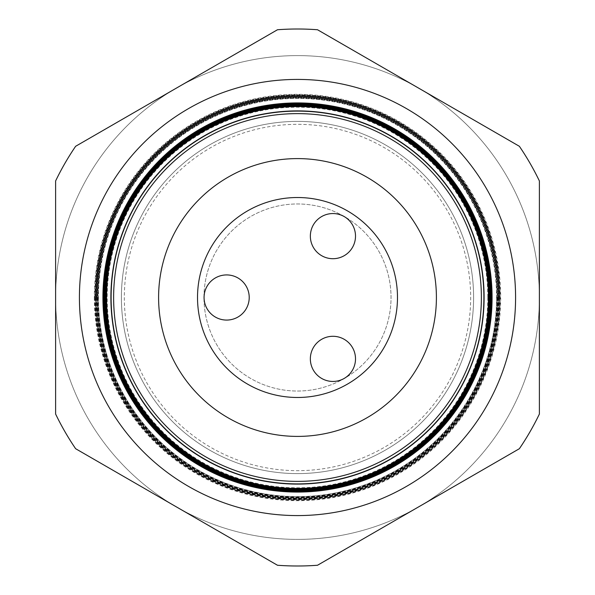 <?xml version="1.0" encoding="UTF-8"?>
<svg xmlns="http://www.w3.org/2000/svg" width="595" height="595" viewBox="0 0 595 595"><rect width="100%" height="100%" fill="white"/><g stroke="black" fill="none" stroke-linecap="round" stroke-linejoin="round"><path stroke-width="0.45" stroke-dasharray="2.98 2.23" d="M310.352 358.867A22.573 22.573 0 0 1 332.932 336.294A22.573 22.573 0 0 1 355.505 358.867A22.573 22.573 0 0 1 332.932 381.447A22.573 22.573 0 0 1 310.352 358.867M310.352 236.133A22.573 22.573 0 0 1 332.932 213.553A22.573 22.573 0 0 1 355.505 236.133A22.573 22.573 0 0 1 332.932 258.706A22.573 22.573 0 0 1 310.352 236.133M204.063 297.5A22.573 22.573 0 0 1 226.636 274.927A22.573 22.573 0 0 1 249.216 297.5A22.573 22.573 0 0 1 226.636 320.073A22.573 22.573 0 0 1 204.063 297.5M203.966 297.5A93.534 93.534 0 0 1 297.5 203.966A93.534 93.534 0 0 1 391.034 297.5A93.534 93.534 0 0 1 297.5 391.034A93.534 93.534 0 0 1 203.966 297.5A93.534 93.534 0 0 1 297.5 203.966A93.534 93.534 0 0 1 391.034 297.5A93.534 93.534 0 0 1 297.5 391.034A93.534 93.534 0 0 1 203.966 297.5M397.482 297.5A99.982 99.982 0 0 1 297.5 397.482A99.982 99.982 0 0 1 197.518 297.5A99.982 99.982 0 0 1 297.5 197.518A99.982 99.982 0 0 1 397.482 297.5A99.982 99.982 0 0 1 297.5 397.482A99.982 99.982 0 0 1 197.518 297.5A99.982 99.982 0 0 1 297.5 197.518A99.982 99.982 0 0 1 397.482 297.5A99.982 99.982 0 0 0 297.5 197.518A99.982 99.982 0 0 0 197.518 297.5A99.982 99.982 0 0 0 297.5 397.482A99.982 99.982 0 0 0 397.482 297.5M106.691 297.5A190.809 190.809 0 0 0 297.5 488.309A190.809 190.809 0 0 0 488.309 297.5A190.809 190.809 0 0 0 297.5 106.691A190.809 190.809 0 0 0 106.691 297.5M124.333 297.5A173.167 173.167 0 0 0 297.5 470.667A173.167 173.167 0 0 0 470.667 297.5A173.167 173.167 0 0 0 297.5 124.333A173.167 173.167 0 0 0 124.333 297.5M121.395 297.5A176.105 176.105 0 0 0 297.5 473.605A176.105 176.105 0 0 0 473.605 297.5A176.105 176.105 0 0 0 297.5 121.395A176.105 176.105 0 0 0 121.395 297.5A176.105 176.105 0 0 0 297.5 473.605A176.105 176.105 0 0 0 473.605 297.5A176.105 176.105 0 0 0 297.5 121.395A176.105 176.105 0 0 0 121.395 297.5A176.105 176.105 0 0 0 297.5 473.605A176.105 176.105 0 0 0 473.605 297.5A176.105 176.105 0 0 0 297.5 121.395A176.105 176.105 0 0 0 121.395 297.5A176.105 176.105 0 0 0 297.5 473.605A176.105 176.105 0 0 0 473.605 297.5A176.105 176.105 0 0 0 297.5 121.395A176.105 176.105 0 0 0 121.395 297.5A176.105 176.105 0 0 0 297.5 473.605A176.105 176.105 0 0 0 473.605 297.5A176.105 176.105 0 0 0 297.5 121.395A176.105 176.105 0 0 0 121.395 297.5A176.105 176.105 0 0 0 297.5 473.605A176.105 176.105 0 0 0 473.605 297.5A176.105 176.105 0 0 0 297.5 121.395A176.105 176.105 0 0 0 121.395 297.5A176.105 176.105 0 0 0 297.5 473.605A176.105 176.105 0 0 0 473.605 297.5A176.105 176.105 0 0 0 297.5 121.395A176.105 176.105 0 0 0 121.395 297.5A176.105 176.105 0 0 0 297.5 473.605A176.105 176.105 0 0 0 473.605 297.5A176.105 176.105 0 0 0 297.5 121.395A176.105 176.105 0 0 0 121.395 297.5M110.677 297.5A186.823 186.823 0 0 0 297.5 484.323A186.823 186.823 0 0 0 484.323 297.5A186.823 186.823 0 0 0 297.5 110.677A186.823 186.823 0 0 0 110.677 297.5A186.823 186.823 0 0 0 297.5 484.323A186.823 186.823 0 0 0 484.323 297.5A186.823 186.823 0 0 0 297.5 110.677A186.823 186.823 0 0 0 110.677 297.5A186.823 186.823 0 0 0 297.5 484.323A186.823 186.823 0 0 0 484.323 297.5A186.823 186.823 0 0 0 297.5 110.677A186.823 186.823 0 0 0 110.677 297.5A186.823 186.823 0 0 0 297.5 484.323A186.823 186.823 0 0 0 484.323 297.5A186.823 186.823 0 0 0 297.5 110.677A186.823 186.823 0 0 0 110.677 297.5A186.823 186.823 0 0 0 297.5 484.323A186.823 186.823 0 0 0 484.323 297.5A186.823 186.823 0 0 0 297.5 110.677A186.823 186.823 0 0 0 110.677 297.5A186.823 186.823 0 0 0 297.5 484.323A186.823 186.823 0 0 0 484.323 297.5A186.823 186.823 0 0 0 297.5 110.677A186.823 186.823 0 0 0 110.677 297.5A186.823 186.823 0 0 0 297.5 484.323A186.823 186.823 0 0 0 484.323 297.5A186.823 186.823 0 0 0 297.5 110.677A186.823 186.823 0 0 0 110.677 297.5A186.823 186.823 0 0 0 297.5 484.323A186.823 186.823 0 0 0 484.323 297.5A186.823 186.823 0 0 0 297.5 110.677A186.823 186.823 0 0 0 110.677 297.5M496.706 297.5A199.206 199.206 0 0 1 297.5 496.706A199.206 199.206 0 0 1 98.294 297.5A199.206 199.206 0 0 1 297.5 98.294A199.206 199.206 0 0 1 496.706 297.5M97.907 297.5A199.593 199.593 0 0 0 297.5 497.093A199.593 199.593 0 0 0 497.093 297.5A199.593 199.593 0 0 0 297.5 97.907A199.593 199.593 0 0 0 97.907 297.5M497.204 297.5A199.704 199.704 0 0 1 297.5 497.204A199.704 199.704 0 0 1 97.796 297.5A199.704 199.704 0 0 1 297.5 97.796A199.704 199.704 0 0 1 497.204 297.5M97.394 297.5A200.106 200.106 0 0 0 297.5 497.606A200.106 200.106 0 0 0 497.606 297.5A200.106 200.106 0 0 0 297.5 97.394A200.106 200.106 0 0 0 97.394 297.5M497.703 297.5A200.203 200.203 0 0 1 297.5 497.703A200.203 200.203 0 0 1 97.297 297.5A200.203 200.203 0 0 1 297.5 97.297A200.203 200.203 0 0 1 497.703 297.5M96.881 297.5A200.619 200.619 0 0 0 297.5 498.119A200.619 200.619 0 0 0 498.119 297.5A200.619 200.619 0 0 0 297.5 96.881A200.619 200.619 0 0 0 96.881 297.5M498.208 297.5A200.708 200.708 0 0 1 297.5 498.208A200.708 200.708 0 0 1 96.792 297.5A200.708 200.708 0 0 1 297.5 96.792A200.708 200.708 0 0 1 498.208 297.5M96.368 297.5A201.132 201.132 0 0 0 297.5 498.632A201.132 201.132 0 0 0 498.632 297.5A201.132 201.132 0 0 0 297.5 96.368A201.132 201.132 0 0 0 96.368 297.5M498.707 297.5A201.207 201.207 0 0 1 297.5 498.707A201.207 201.207 0 0 1 96.293 297.5A201.207 201.207 0 0 1 297.5 96.293A201.207 201.207 0 0 1 498.707 297.5M95.855 297.5A201.645 201.645 0 0 0 297.5 499.146A201.645 201.645 0 0 0 499.146 297.5A201.645 201.645 0 0 0 297.5 95.855A201.645 201.645 0 0 0 95.855 297.5M499.205 297.5A201.705 201.705 0 0 1 297.5 499.205A201.705 201.705 0 0 1 95.795 297.5A201.705 201.705 0 0 1 297.5 95.795A201.705 201.705 0 0 1 499.205 297.5M95.341 297.5A202.159 202.159 0 0 0 297.5 499.659A202.159 202.159 0 0 0 499.659 297.5A202.159 202.159 0 0 0 297.5 95.341A202.159 202.159 0 0 0 95.341 297.5M499.703 297.5A202.203 202.203 0 0 1 297.5 499.703A202.203 202.203 0 0 1 95.297 297.5A202.203 202.203 0 0 1 297.5 95.297A202.203 202.203 0 0 1 499.703 297.5M94.828 297.5A202.672 202.672 0 0 0 297.5 500.172A202.672 202.672 0 0 0 500.172 297.5A202.672 202.672 0 0 0 297.5 94.828A202.672 202.672 0 0 0 94.828 297.5M94.798 297.5A202.702 202.702 0 0 0 297.5 500.202A202.702 202.702 0 0 0 500.202 297.5A202.702 202.702 0 0 0 297.5 94.798A202.702 202.702 0 0 0 94.798 297.5M94.315 297.5A203.185 203.185 0 0 0 297.5 500.685A203.185 203.185 0 0 0 500.685 297.5A203.185 203.185 0 0 0 297.5 94.315A203.185 203.185 0 0 0 94.315 297.5M55.61 297.5A241.89 241.89 0 0 0 297.5 539.39A241.89 241.89 0 0 0 539.39 297.5L539.39 180.962A268.501 268.501 0 0 0 519.368 146.288L317.522 29.75A268.501 268.501 0 0 0 277.478 29.75L75.632 146.288A268.501 268.501 0 0 0 55.61 180.962L55.61 297.5A241.89 241.89 0 0 0 418.441 506.985A241.89 241.89 0 0 0 418.441 88.015A241.89 241.89 0 0 0 55.61 297.5L55.61 414.038A268.501 268.501 0 0 0 75.632 448.712L277.478 565.25A268.501 268.501 0 0 0 317.522 565.25L519.368 448.712A268.501 268.501 0 0 0 539.39 414.038L539.39 297.5A241.89 241.89 0 0 0 297.5 55.61A241.89 241.89 0 0 0 55.61 297.5A241.89 241.89 0 0 1 297.5 55.61A241.89 241.89 0 0 1 539.39 297.5M98.435 297.5A199.065 199.065 0 0 0 297.5 496.565A199.065 199.065 0 0 0 496.565 297.5A199.065 199.065 0 0 0 297.5 98.435A199.065 199.065 0 0 0 98.435 297.5M277.478 565.25A268.501 268.501 0 0 0 317.522 565.25L519.368 448.712A268.501 268.501 0 0 0 539.39 414.038L539.39 180.962A268.501 268.501 0 0 0 519.368 146.288L317.522 29.75A268.501 268.501 0 0 0 277.478 29.75L75.632 146.288A268.501 268.501 0 0 0 55.61 180.962L55.61 414.038A268.501 268.501 0 0 0 75.632 448.712L277.478 565.25L75.632 448.712A268.501 268.501 0 0 1 55.61 414.038L55.61 180.962A268.501 268.501 0 0 1 75.632 146.288L277.478 29.75A268.501 268.501 0 0 1 317.522 29.75L519.368 146.288A268.501 268.501 0 0 1 539.39 180.962L539.39 414.038A268.501 268.501 0 0 1 519.368 448.712L317.522 565.25A268.501 268.501 0 0 1 277.478 565.25M487.788 297.5A190.288 190.288 0 0 1 297.5 487.788A190.288 190.288 0 0 1 107.212 297.5A190.288 190.288 0 0 1 297.5 107.212A190.288 190.288 0 0 1 487.788 297.5"/><path stroke-width="0.89" d="M310.352 358.867A22.573 22.573 0 0 1 332.932 336.294A22.573 22.573 0 0 1 355.505 358.867A22.573 22.573 0 0 1 332.932 381.447A22.573 22.573 0 0 1 310.352 358.867M310.352 236.133A22.573 22.573 0 0 1 332.932 213.553A22.573 22.573 0 0 1 355.505 236.133A22.573 22.573 0 0 1 332.932 258.706A22.573 22.573 0 0 1 310.352 236.133M204.063 297.5A22.573 22.573 0 0 1 226.636 274.927A22.573 22.573 0 0 1 249.216 297.5A22.573 22.573 0 0 1 226.636 320.073A22.573 22.573 0 0 1 204.063 297.5M515.582 297.5A218.082 218.082 0 0 0 297.5 79.418A218.082 218.082 0 0 0 79.418 297.5A218.082 218.082 0 0 0 297.5 515.582A218.082 218.082 0 0 0 515.582 297.5M483.891 297.5A186.391 186.391 0 0 1 297.5 483.891A186.391 186.391 0 0 1 111.109 297.5A186.391 186.391 0 0 1 297.5 111.109A186.391 186.391 0 0 1 483.891 297.5M106.557 297.5A190.943 190.943 0 0 0 297.5 488.443A190.943 190.943 0 0 0 488.443 297.5A190.943 190.943 0 0 0 297.5 106.557A190.943 190.943 0 0 0 106.557 297.5M488.584 297.5A191.084 191.084 0 0 1 297.5 488.584A191.084 191.084 0 0 1 106.416 297.5A191.084 191.084 0 0 1 297.5 106.416A191.084 191.084 0 0 1 488.584 297.5M105.955 297.5A191.545 191.545 0 0 0 297.5 489.045A191.545 191.545 0 0 0 489.045 297.5A191.545 191.545 0 0 0 297.5 105.955A191.545 191.545 0 0 0 105.955 297.5M489.164 297.5A191.664 191.664 0 0 1 297.5 489.164A191.664 191.664 0 0 1 105.836 297.5A191.664 191.664 0 0 1 297.5 105.836A191.664 191.664 0 0 1 489.164 297.5M105.36 297.5A192.14 192.14 0 0 0 297.5 489.64A192.14 192.14 0 0 0 489.64 297.5A192.14 192.14 0 0 0 297.5 105.36A192.14 192.14 0 0 0 105.36 297.5M489.745 297.5A192.245 192.245 0 0 1 297.5 489.745A192.245 192.245 0 0 1 105.256 297.5A192.245 192.245 0 0 1 297.5 105.256A192.245 192.245 0 0 1 489.745 297.5M104.757 297.5A192.743 192.743 0 0 0 297.5 490.243A192.743 192.743 0 0 0 490.243 297.5A192.743 192.743 0 0 0 297.5 104.757A192.743 192.743 0 0 0 104.757 297.5M490.332 297.5A192.832 192.832 0 0 1 297.5 490.332A192.832 192.832 0 0 1 104.668 297.5A192.832 192.832 0 0 1 297.5 104.668A192.832 192.832 0 0 1 490.332 297.5M104.155 297.5A193.345 193.345 0 0 0 297.5 490.845A193.345 193.345 0 0 0 490.845 297.5A193.345 193.345 0 0 0 297.5 104.155A193.345 193.345 0 0 0 104.155 297.5M490.912 297.5A193.412 193.412 0 0 1 297.5 490.912A193.412 193.412 0 0 1 104.088 297.5A193.412 193.412 0 0 1 297.5 104.088A193.412 193.412 0 0 1 490.912 297.5M103.56 297.5A193.94 193.94 0 0 0 297.5 491.44A193.94 193.94 0 0 0 491.44 297.5A193.94 193.94 0 0 0 297.5 103.56A193.94 193.94 0 0 0 103.56 297.5M491.492 297.5A193.992 193.992 0 0 1 297.5 491.492A193.992 193.992 0 0 1 103.508 297.5A193.992 193.992 0 0 1 297.5 103.508A193.992 193.992 0 0 1 491.492 297.5M102.957 297.5A194.543 194.543 0 0 0 297.5 492.043A194.543 194.543 0 0 0 492.043 297.5A194.543 194.543 0 0 0 297.5 102.957A194.543 194.543 0 0 0 102.957 297.5M492.072 297.5A194.572 194.572 0 0 1 297.5 492.072A194.572 194.572 0 0 1 102.928 297.5A194.572 194.572 0 0 1 297.5 102.928A194.572 194.572 0 0 1 492.072 297.5M113.623 297.5A183.877 183.877 0 0 0 297.5 481.377A183.877 183.877 0 0 0 481.377 297.5A183.877 183.877 0 0 0 297.5 113.623A183.877 183.877 0 0 0 113.623 297.5M397.482 297.5A99.982 99.982 0 0 0 297.5 197.518A99.982 99.982 0 0 0 197.518 297.5A99.982 99.982 0 0 0 297.5 397.482A99.982 99.982 0 0 0 397.482 297.5M436.403 297.5A138.903 138.903 0 0 0 297.5 158.597A138.903 138.903 0 0 0 158.597 297.5A138.903 138.903 0 0 0 297.5 436.403A138.903 138.903 0 0 0 436.403 297.5M75.632 448.712L277.478 565.25A268.501 268.501 0 0 0 317.522 565.25L519.368 448.712A268.501 268.501 0 0 0 539.39 414.038L539.39 180.962A268.501 268.501 0 0 0 519.368 146.288L317.522 29.75A268.501 268.501 0 0 0 277.478 29.75L75.632 146.288A268.501 268.501 0 0 0 55.61 180.962L55.61 414.038A268.501 268.501 0 0 0 75.632 448.712"/></g></svg>
